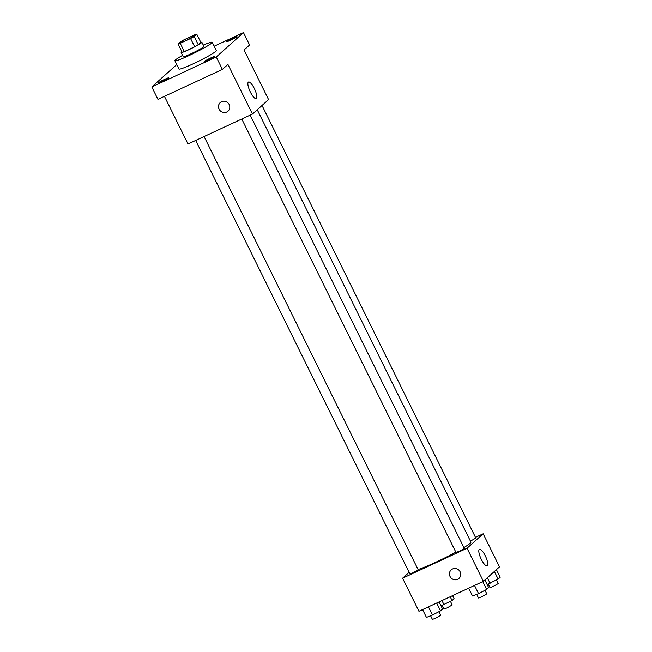 <?xml version="1.0" encoding="UTF-8"?>
<svg xmlns="http://www.w3.org/2000/svg" width="652" height="652" viewBox="0 0 652 652"><rect width="100%" height="100%" fill="white"/><g stroke="black" fill="none" stroke-linecap="round" stroke-linejoin="round"><path stroke-width="0.98" d="M185.657 40.685A8.101 0.66 153.7 0 1 180.156 42.69A8.101 0.66 153.7 0 1 187.124 38.509A8.101 0.66 153.7 0 1 194.679 35.51A8.101 0.66 153.7 0 1 185.657 40.685M194.182 36.52L196.765 34.197A10.994 0.905 153.7 0 0 194.598 34.89L184.263 39.691A10.994 0.905 153.7 0 0 180.653 41.687L178.069 44.002A10.994 0.905 153.7 0 0 180.237 43.309L190.571 38.509A10.994 0.905 153.7 0 0 194.182 36.52L198.273 44.784L200.857 42.47L196.765 34.197M180.237 43.309L184.32 51.581A10.994 0.905 153.7 0 1 182.161 52.274L178.069 44.002M184.32 51.581L194.663 46.781L190.571 38.509M198.273 44.784A10.994 0.905 153.7 0 1 194.663 46.781M181.875 51.695A11.573 0.945 -26.3 0 0 181.435 52.054A11.573 0.945 -26.3 0 0 181.134 52.494A11.573 0.945 -26.3 0 0 191.924 48.224A11.573 0.945 -26.3 0 0 201.875 42.241A11.573 0.945 -26.3 0 0 200.792 42.347M201.875 42.241L203.921 46.382A11.573 0.945 153.7 0 1 191.028 53.766A11.573 0.945 153.7 0 1 183.179 56.634L181.134 52.494M203.294 45.11A20.823 1.712 153.7 0 1 212.218 42.282A20.823 1.712 153.7 0 1 189.015 55.575A20.823 1.712 153.7 0 1 174.883 60.734A20.823 1.712 153.7 0 1 182.552 55.363M212.218 42.282L216.309 50.546A20.823 1.712 153.7 0 1 193.106 63.847A20.823 1.712 153.7 0 1 178.966 69.006L174.883 60.734M236.79 36.789A5.786 0.473 153.7 0 1 231.232 39.911A5.786 0.473 153.7 0 1 226.57 41.687A5.786 0.473 153.7 0 1 231.55 38.704A5.786 0.473 153.7 0 1 236.945 36.561A5.786 0.473 153.7 0 1 236.79 36.789M214.638 56.675A5.786 0.473 153.7 0 1 209.072 59.797A5.786 0.473 153.7 0 1 204.418 61.573A5.786 0.473 153.7 0 1 209.39 58.59A5.786 0.473 153.7 0 1 214.785 56.447A5.786 0.473 153.7 0 1 214.638 56.675M168.55 78.085A5.786 0.473 153.7 0 1 162.984 81.215A5.786 0.473 153.7 0 1 158.33 82.991A5.786 0.473 153.7 0 1 163.302 80A5.786 0.473 153.7 0 1 168.705 77.865A5.786 0.473 153.7 0 1 168.55 78.085M176.765 64.556L151.81 86.952L216.268 57.001L243.457 32.6L214.166 46.21M164.451 96.333L188.004 144.01L252.463 114.059L227.939 64.442L222.397 69.414L157.947 99.357L151.81 86.952M222.397 69.414L216.268 57.001M252.463 114.059L268.575 99.601L244.052 49.976L249.594 45.004L243.457 32.6M250.368 92.062A9.104 2.551 -114.9 0 1 248.51 82.038A9.104 2.551 -114.9 0 1 254.663 89.21A9.104 2.551 -114.9 0 1 256.179 98.542A9.104 2.551 -114.9 0 1 250.368 92.062M228.013 111.182A5.786 5.534 48.1 0 1 219.52 109.927A5.786 5.534 48.1 0 1 228.265 103.179A5.786 5.534 48.1 0 1 226.7 112.046A5.786 5.534 48.1 0 1 220.286 102.568M455.846 552.162A31.288 2.567 153.7 0 1 436.074 562.097A31.288 2.567 153.7 0 1 418.062 569.489M257.247 109.772L470.923 542.122A31.288 2.567 153.7 0 1 463.906 547.574M241.778 119.023L456.009 552.497L460.328 550.793L464.314 548.397L250.172 115.127M204.084 136.537L418.225 569.815L413.066 572.766L409.929 573.915L195.69 140.441M262.031 105.469L475.83 538.063L470.434 541.127M409.138 572.317L402.594 578.194L467.052 548.242L483.165 533.784L475.479 537.354M483.165 533.784L499.513 566.865L483.401 581.323L418.943 611.274L402.594 578.194M483.401 581.323L467.052 548.242M481.298 559.326A9.104 2.551 -114.9 0 1 479.448 549.302A9.104 2.551 -114.9 0 1 485.601 556.474A9.104 2.551 -114.9 0 1 487.117 565.806A9.104 2.551 -114.9 0 1 481.298 559.326M458.951 578.446A5.786 5.534 48.1 0 1 450.459 577.191A5.786 5.534 48.1 0 1 459.204 570.451A5.786 5.534 48.1 0 1 457.639 579.31A5.786 5.534 48.1 0 1 451.217 569.84M468.666 588.169L472.529 595.993L478.56 593.63L486.628 589.441L488.666 587.615L484.892 579.978M478.56 593.63L474.517 585.447M486.628 589.441L482.765 581.617M485.006 590.28L486.791 593.882L481.632 596.841L478.495 597.99L476.702 594.355M487.101 584.453L498.152 579.098L500.19 577.273L496.416 569.644M490.084 583.287L487.362 577.77M498.152 579.098L494.379 571.47M496.531 579.938L498.315 583.548L493.156 586.498L490.011 587.648L488.218 584.021M422.577 609.579L426.449 617.403L432.48 615.04L440.548 610.851L442.578 609.025L439.065 601.918M432.48 615.04L428.437 606.865M440.548 610.851L436.677 603.035M438.926 611.69L440.703 615.301L435.552 618.251L432.406 619.4L430.613 615.773M441.021 605.871L452.064 600.508L454.102 598.683L452.594 595.635M443.996 604.697L441.958 600.582M452.064 600.508L450.206 596.751M450.442 601.356L452.227 604.958L447.068 607.917L443.93 609.058L442.137 605.431"/></g></svg>
